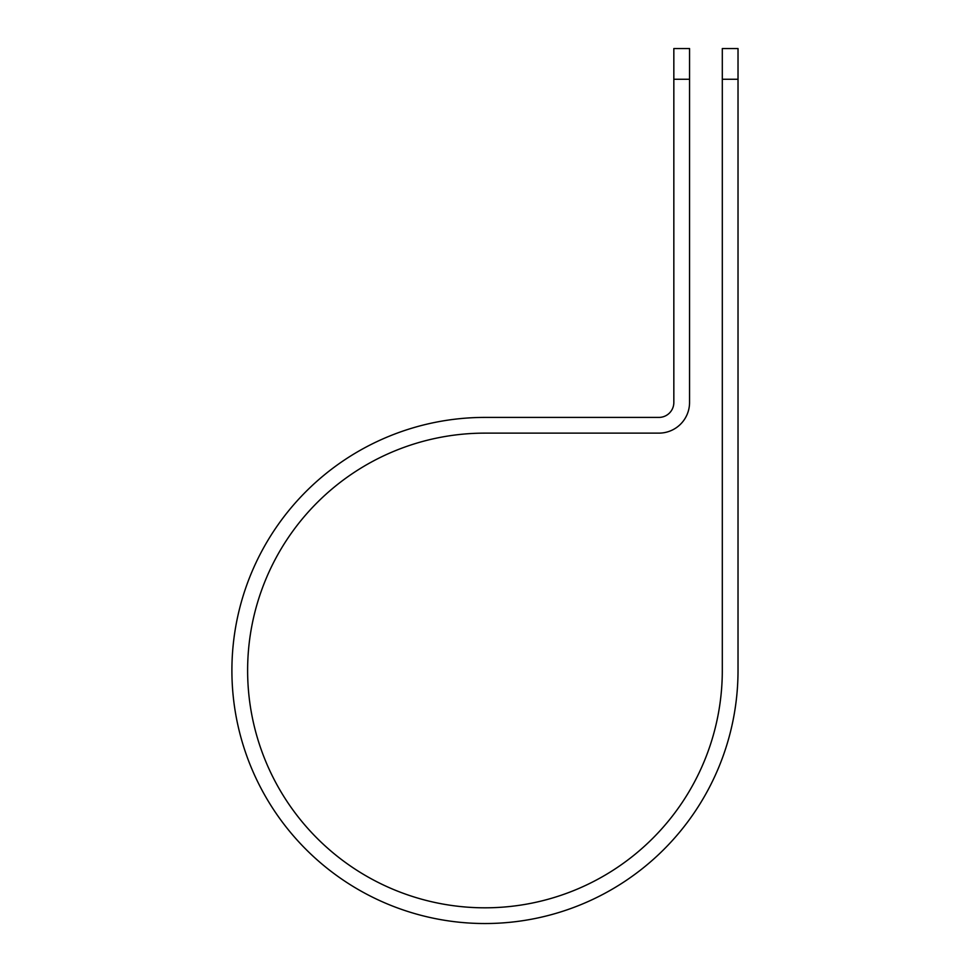 <?xml version="1.0" encoding="UTF-8"?>
<svg xmlns="http://www.w3.org/2000/svg" width="971" height="971" viewBox="0 0 971 971"><rect width="100%" height="100%" fill="white"/><g stroke="black" fill="none" stroke-linecap="round" stroke-linejoin="round"><path stroke-width="1.46" d="M722.303 79.258L722.303 48.55L738.021 48.55L738.021 79.258L722.303 79.258L722.303 670.463A237.349 237.349 0 0 1 484.966 907.812A237.349 237.349 0 0 1 247.617 670.463A237.349 237.349 0 0 1 484.966 433.127L658.908 433.127A30.647 30.647 0 0 0 689.556 402.467L689.556 79.258L673.838 79.258L673.838 48.55L689.556 48.55L689.556 79.258M673.838 79.258L673.838 402.467A14.929 14.929 0 0 1 658.908 417.409L484.966 417.409A253.067 253.067 0 0 0 231.899 670.463A253.067 253.067 0 0 0 484.966 923.53A253.067 253.067 0 0 0 738.021 670.463L738.021 79.258"/></g></svg>
